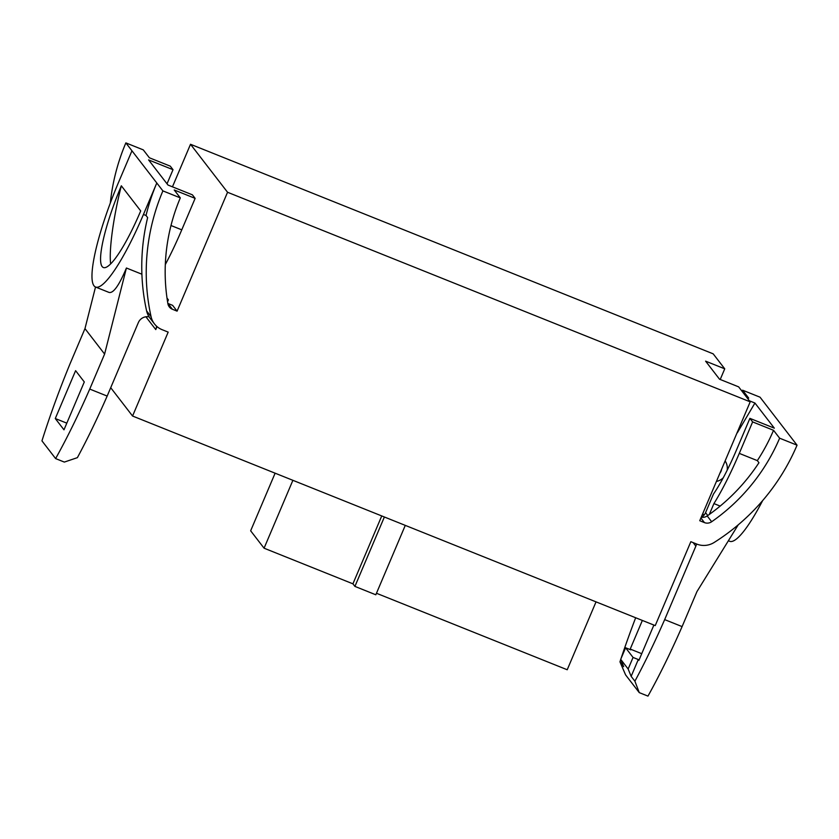 <?xml version="1.0" encoding="UTF-8"?>
<svg xmlns="http://www.w3.org/2000/svg" width="839" height="839" viewBox="0 0 839 839"><rect width="100%" height="100%" fill="white"/><g stroke="black" fill="none" stroke-linecap="round" stroke-linejoin="round"><path stroke-width="1.26" d="M275.119 473.186L250.651 530.804L264.075 548.192L352.925 583.829L354.918 586.398L375.82 594.788L405.279 525.382M292.895 480.307L264.075 548.192M596.036 601.867L567.216 669.753L376.47 593.267M381.745 515.943L352.925 583.829M384.377 516.992L354.918 586.398M165.314 264.547A95.489 17.629 -68.2 0 0 181.769 229.834L195.13 198.371L192.393 194.826L167.978 185.031L148.587 159.903L173.012 169.698L170.275 166.153L149.373 157.774L143.28 149.877L125.86 142.892A210.086 205.261 142.4 0 0 110.318 202.996M167.024 183.804L173.012 169.698M141.896 274.217L126.416 268.008L104.602 354.068L89.742 389.076L107.161 396.071L138.351 322.596A9.554 9.334 -37.6 0 1 149.111 316.859M156.526 326.151A9.554 9.334 -37.6 0 1 155.771 329.58L145.892 316.775M167.517 301.474A9.554 9.334 -37.6 0 0 168.387 299.869L167.569 301.799M157.04 326.602L155.771 329.58M107.161 396.071A190.988 35.259 111.8 0 1 77.387 457.654L64.33 462.079L55.615 458.587A190.988 35.259 -68.2 0 0 89.742 389.076M75.604 370.67L84.299 381.944L63.984 429.809L55.28 418.535L75.604 370.67M95.52 287.011L84.97 328.615L70.109 363.633A190.988 35.259 -68.2 0 0 41.95 440.863L55.615 458.587M55.28 418.535L66.805 423.15M162.892 190.893A210.086 205.261 142.4 0 0 151.072 316.66A19.098 18.657 142.4 0 0 162.147 329.696L168.178 332.118L132.562 416.029L655.228 625.6L690.843 541.69L696.873 544.112A19.098 18.657 142.4 0 0 714.178 542.455A210.086 205.261 142.4 0 0 797.05 445.173L779.63 438.189A190.988 186.604 -37.6 0 1 711.661 521.743A7.635 7.467 -37.6 0 1 704.445 522.603L699.747 520.715L750.202 401.839L227.547 192.267L177.081 311.143L172.383 309.255A7.635 7.467 -37.6 0 1 167.894 303.697A190.988 186.604 -37.6 0 1 180.312 197.878L162.892 190.893L156.799 182.996L143.448 214.469A95.489 17.629 111.8 0 1 95.478 286.99A95.489 17.629 111.8 0 1 118.593 182.252L131.954 150.789L125.86 142.892M131.954 150.789L156.799 182.996A210.086 205.261 142.4 0 0 146.028 215.497L147.643 217.595A210.086 205.261 142.4 0 0 146.605 310.87A19.098 18.657 142.4 0 0 149.971 318.086L154.449 323.885M121.33 185.797A74.482 13.749 -68.2 0 0 103.302 267.494A74.482 13.749 -68.2 0 0 140.711 210.925L121.33 185.797C113.433 216.724 108.881 249.917 110.633 263.855M126.416 268.008C119.075 285.491 113.265 293.629 108.976 292.402L95.478 286.99M180.312 197.878L174.218 189.981L195.13 198.371M104.602 354.068L84.97 328.615M177.081 311.143L172.614 305.344L167.915 303.456A7.635 7.467 -37.6 0 1 167.842 303.424M227.547 192.267L190.516 144.277L172.456 186.824M132.562 416.029L110.717 387.702M721.571 469.295A7.74 7.561 -37.6 0 1 719.967 473.07M716.412 481.45A13.466 13.151 142.4 0 0 723.218 477.821M727.161 470.228A13.466 13.151 142.4 0 0 725.127 460.926M750.202 401.839L738.645 386.863L719.516 379.197L705.599 361.158L724.739 368.824L720.219 379.469M724.739 368.824L713.181 353.848L190.516 144.277M707.78 515.534L705.568 512.66L713.465 494.045A74.482 13.749 -68.2 0 0 736.548 449.84L749.898 418.367L752.635 421.912L739.274 453.385A95.489 17.629 111.8 0 1 713.926 503.589L709.312 514.443M737.103 432.704L736.401 434.371M705.568 512.66A9.554 9.334 -37.6 0 1 701.54 517.233M653.885 625.065L638.909 660.335L638.29 659.538L631.148 676.349L634.892 681.195A190.988 35.259 -68.2 0 0 664.666 619.612L682.097 626.597A190.988 35.259 111.8 0 1 647.97 696.108L639.255 692.615L634.892 681.195M696.496 543.955A9.554 9.334 -37.6 0 1 695.856 546.147L664.666 619.612M635.668 617.756A190.988 35.259 -68.2 0 0 621.08 658.437M620.745 659.464A190.988 35.259 -68.2 0 0 619.958 661.835L625.59 674.892L639.255 692.615M638.29 659.538L633.057 657.44L628.149 669.008L620.692 659.349L623.692 666.69L619.958 661.835M633.057 657.44L625.611 647.771L630.834 649.868L630.215 649.061L642.359 620.441M628.149 669.008L631.148 676.349M641.73 653.686L630.215 649.061M625.611 647.771L620.692 659.349M779.63 438.189L773.537 430.302A190.988 186.604 -37.6 0 1 757.334 460.621L758.949 462.719A190.988 186.604 -37.6 0 1 707.193 515.943A7.635 7.467 -37.6 0 1 701.247 517.181M773.537 430.302L752.635 421.912M797.05 445.173L760.029 397.183L742.599 390.198L748.692 398.085L746.689 397.277M720.166 506.085L713.926 503.589M762.661 500.579A95.489 17.629 111.8 0 1 729.636 541.281L728.378 540.767M703.973 515.209L702.757 513.625M737.324 432.798L754.943 403.035L774.324 428.163L749.898 418.367M682.097 626.597L696.957 591.589L738.215 524.857M749.416 400.822L754.943 403.035M742.599 390.198A190.988 186.604 -37.6 0 1 742.106 391.352M143.448 214.469L146.028 215.497M170.988 225.513L181.769 229.834M168.387 299.869L167.003 298.065M151.072 316.66L146.605 310.87M172.383 309.255L167.915 303.456M693.129 542.613L695.856 546.147M757.334 460.621L739.274 453.385M711.661 521.743L707.193 515.943M704.445 522.603L700.901 517.999"/></g></svg>
